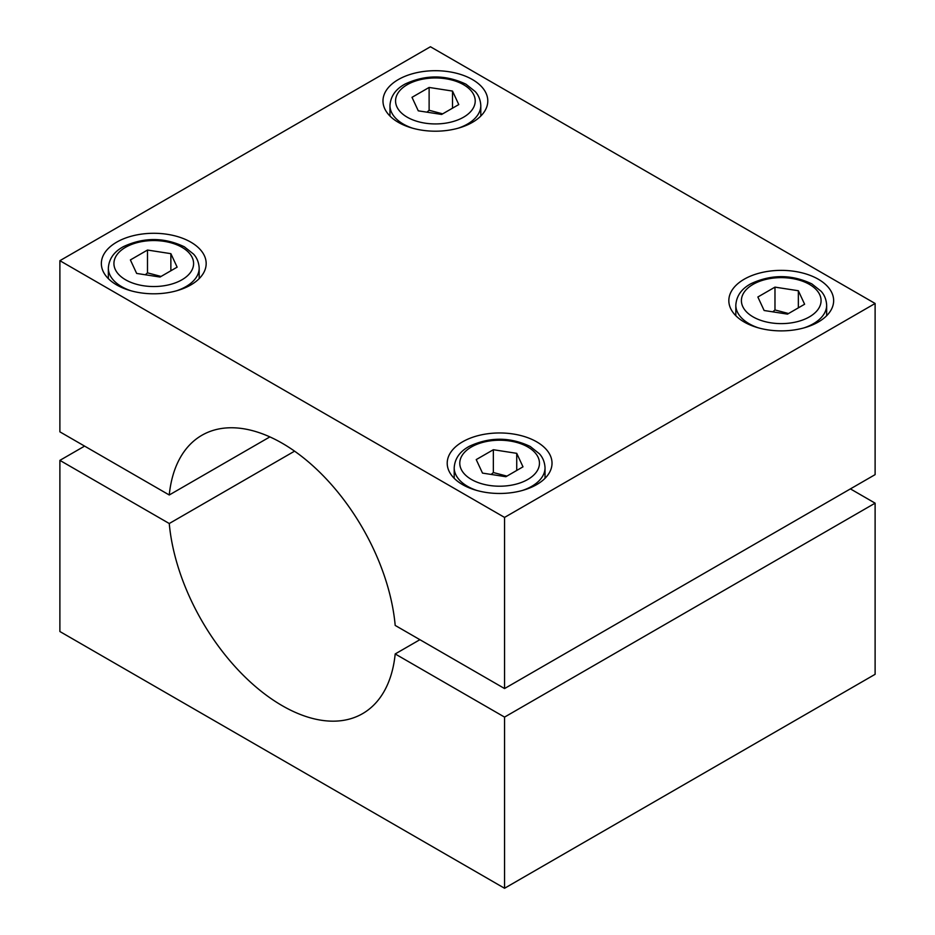 <?xml version="1.0" encoding="UTF-8"?>
<svg xmlns="http://www.w3.org/2000/svg" width="935" height="935" viewBox="0 0 935 935"><rect width="100%" height="100%" fill="white"/><g stroke="black" fill="none" stroke-linecap="round" stroke-linejoin="round"><path stroke-width="1.4" d="M177.136 267.153L160.025 277.04L136.65 273.429L130.386 259.93L147.496 250.042L170.871 253.665L177.136 267.153M161.054 276.444L147.496 272.868L147.496 250.042M170.871 270.776L170.871 253.665M147.496 272.868L145.322 274.761M522.992 466.834L505.882 476.721L482.495 473.098L476.231 459.599L493.353 449.723L516.728 453.335L522.992 466.834M506.91 476.125L493.353 472.537L493.353 449.723M516.728 470.457L516.728 453.335M493.353 472.537L491.179 474.442M804.614 304.237L787.504 314.125L764.129 310.502L757.864 297.003L774.975 287.127L798.35 290.738L804.614 304.237M788.532 313.529L774.975 309.952L774.975 287.127M798.35 307.86L798.35 290.738M774.975 309.952L772.801 311.846M458.769 104.568L441.647 114.444L418.272 110.833L412.008 97.334L429.118 87.446L452.505 91.069L458.769 104.568M442.676 113.86L429.118 110.272L429.118 87.446M452.505 108.18L452.505 91.069M429.118 110.272L426.956 112.177M419.885 639.692L395.189 653.951A160.703 92.787 60 0 1 362.57 713.65A160.703 92.787 60 0 1 244.514 676.484A160.703 92.787 60 0 1 169.258 523.518L294.572 451.161M395.189 653.951L504.561 717.098L875.113 503.159L850.406 488.888M875.113 503.159L875.113 674.31L504.561 888.25L504.561 717.098M84.594 446.112L59.887 460.371L59.887 631.522L504.561 888.25M59.887 460.371L169.258 523.518M269.876 436.902L169.258 494.989A160.703 92.787 60 0 1 201.867 435.289A160.703 92.787 60 0 1 319.934 472.455A160.703 92.787 60 0 1 395.189 625.422L504.561 688.569L504.561 517.417L59.887 260.69L430.439 46.75L875.113 303.478L504.561 517.417M169.258 494.989L59.887 431.841L59.887 260.69M875.113 303.478L875.113 474.629L504.561 688.569M398.333 122.345A52.407 30.259 180 0 1 382.976 100.945A52.407 30.259 180 0 1 435.383 70.698A52.407 30.259 180 0 1 487.789 100.945A52.407 30.259 180 0 1 455.438 128.901A52.407 30.259 180 0 1 398.333 122.345M116.711 284.941A52.407 30.259 180 0 1 101.354 263.541A52.407 30.259 180 0 1 153.761 233.282A52.407 30.259 180 0 1 206.167 263.541A52.407 30.259 180 0 1 173.816 291.498A52.407 30.259 180 0 1 116.711 284.941M462.556 484.61A52.407 30.259 180 0 1 447.21 463.222A52.407 30.259 180 0 1 499.617 432.963A52.407 30.259 180 0 1 552.024 463.222A52.407 30.259 180 0 1 519.673 491.167A52.407 30.259 180 0 1 462.556 484.61M744.178 322.014A52.407 30.259 180 0 1 728.832 300.626A52.407 30.259 180 0 1 781.239 270.367A52.407 30.259 180 0 1 833.646 300.626A52.407 30.259 180 0 1 801.295 328.582A52.407 30.259 180 0 1 744.178 322.014M181.928 279.799A39.831 22.989 180 0 1 115.285 269.49A39.831 22.989 180 0 1 164.069 241.335A39.831 22.989 180 0 1 181.928 279.799M176.563 290.785A45.418 26.227 0 0 0 185.878 286.648A45.418 26.227 0 0 0 199.178 268.111C198.676 259.427 194.468 255.161 193.592 254.145L184.359 246.805C164.163 237.209 143.873 237.139 123.502 246.606C114.023 251.702 108.963 258.866 108.343 268.111A45.418 26.227 0 0 0 130.958 290.785M527.772 479.48A39.831 22.989 180 0 1 461.142 469.171A39.831 22.989 180 0 1 509.926 441.004A39.831 22.989 180 0 1 527.772 479.48M522.42 490.454A45.418 26.227 0 0 0 531.734 486.329A45.418 26.227 0 0 0 545.035 467.781C544.532 459.097 540.325 454.842 539.448 453.814L530.215 446.474C510.019 436.89 489.73 436.82 469.358 446.287C459.868 451.383 454.819 458.547 454.2 467.781A45.418 26.227 0 0 0 476.815 490.454M809.406 316.883A39.831 22.989 180 0 1 742.764 306.575A39.831 22.989 180 0 1 791.548 278.42A39.831 22.989 180 0 1 809.406 316.883M804.042 327.869A45.418 26.227 0 0 0 813.356 323.732A45.418 26.227 0 0 0 826.657 305.184C826.154 296.5 821.947 292.246 821.07 291.229L811.837 283.889C791.641 274.294 771.352 274.224 750.98 283.691C741.502 288.786 736.441 295.951 735.822 305.184A45.418 26.227 0 0 0 758.437 327.869M463.55 117.202A39.831 22.989 180 0 1 396.919 106.894A39.831 22.989 180 0 1 445.691 78.739A39.831 22.989 180 0 1 463.55 117.202M458.185 128.189A45.418 26.227 0 0 0 467.5 124.051A45.418 26.227 0 0 0 480.8 105.515C480.298 96.831 476.09 92.565 475.214 91.548L465.981 84.208C445.785 74.613 425.507 74.555 405.124 84.021C395.645 89.117 390.596 96.282 389.965 105.515A45.418 26.227 0 0 0 412.58 128.189M108.343 268.111L108.343 278.642M199.178 268.111L199.178 278.642M454.2 467.781L454.2 478.311M545.035 467.781L545.035 478.311M735.822 305.184L735.822 315.714M826.657 305.184L826.657 315.714M389.965 105.515L389.965 116.045M480.8 105.515L480.8 116.045"/></g></svg>
